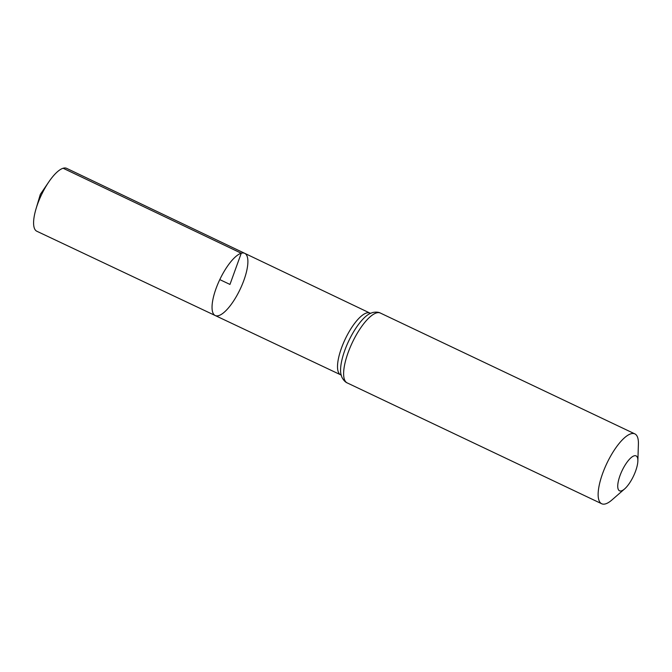 <?xml version="1.0" encoding="UTF-8"?>
<svg xmlns="http://www.w3.org/2000/svg" width="672" height="672" viewBox="0 0 672 672"><rect width="100%" height="100%" fill="white"/><g stroke="black" fill="none" stroke-linecap="round" stroke-linejoin="round"><path stroke-width="1.01" d="M241.256 253.235A34.423 11.264 115.4 0 0 217.787 284.096A34.423 11.264 115.4 0 0 215.208 315.529A34.423 11.264 115.4 0 0 240.139 289.262A34.423 11.264 115.4 0 0 244.742 253.344A34.423 11.264 115.4 0 0 241.256 253.235A34.423 11.264 115.4 0 0 217.787 284.096A34.423 11.264 115.4 0 0 215.208 315.529L36.792 231.227A34.801 11.39 115.4 0 1 36.019 208.866A34.801 11.39 115.4 0 1 48.829 181.885A34.801 11.39 115.4 0 1 63.126 168.252A34.801 11.39 115.4 0 1 66.646 168.353L244.742 253.344A34.423 11.264 115.4 0 0 241.256 253.235M634.141 455.826A19.328 6.325 -64.6 0 1 637.862 461A19.328 6.325 -64.6 0 1 624.59 488.947A19.328 6.325 -64.6 0 1 618.979 478.75A19.328 6.325 -64.6 0 1 634.141 455.826M624.59 488.947L611.856 500.027A38.665 12.65 -64.6 0 1 601.692 503.748A38.665 12.65 -64.6 0 1 604.598 468.434A38.665 12.65 -64.6 0 1 630.958 433.784A38.665 12.65 -64.6 0 1 634.864 433.894A38.665 12.65 -64.6 0 1 638.4 444.125L637.862 461M219.794 279.602L229.967 284.432L241.256 253.235L63.126 168.252M341.317 375.312L340.654 374.808A34.154 11.18 -64.6 0 1 343.216 343.61A34.154 11.18 -64.6 0 1 366.509 312.992A34.154 11.18 -64.6 0 1 369.961 313.093L244.742 253.344M376.454 312.925A38.665 12.65 -64.6 0 1 380.352 313.043C380.646 313.194 377.933 311.296 372.422 312.589L369.6 313.74A36.414 11.911 -64.6 0 0 348.776 340.847A36.414 11.911 -64.6 0 0 340.931 374.119L341.771 376.933C344.266 382.124 347.508 383.04 347.18 382.897A38.665 12.65 -64.6 0 1 350.087 347.575A38.665 12.65 -64.6 0 1 376.454 312.925M340.654 374.808L215.208 315.529M634.864 433.894L380.352 313.043M601.692 503.748L347.18 382.897M369.961 313.093L370.768 313.286M48.829 181.885L40.328 194.376L36.019 208.866"/></g></svg>
